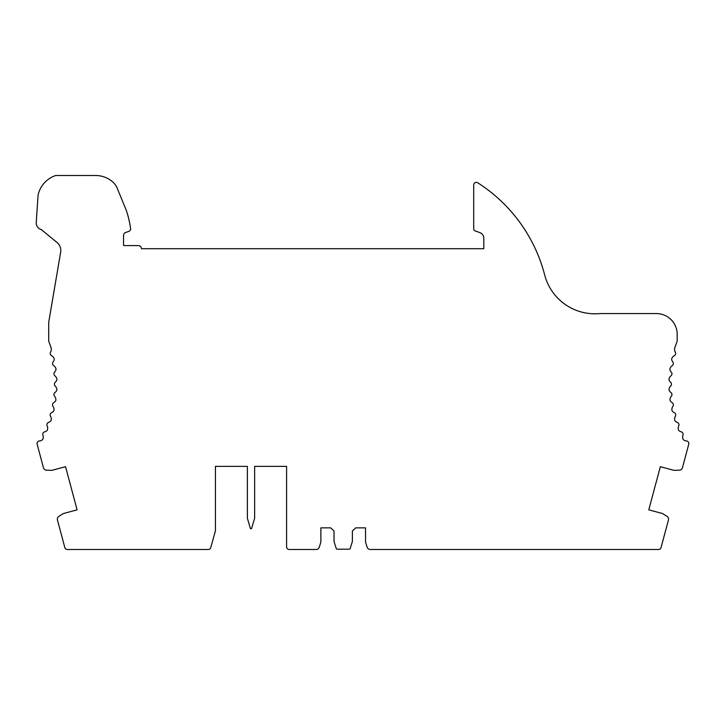 <?xml version="1.0" encoding="UTF-8"?>
<svg xmlns="http://www.w3.org/2000/svg" width="725" height="725" viewBox="0 0 725 725"><rect width="100%" height="100%" fill="white"/><g stroke="black" fill="none" stroke-linecap="round" stroke-linejoin="round"><path stroke-width="1.09" d="M215.434 466.383L215.434 530.437A2.601 2.601 0 0 1 215.334 531.126L210.767 547.583A2.601 2.601 0 0 1 208.265 549.487L67.334 549.487A2.601 2.601 0 0 1 64.833 547.565L57.456 520.043A3.353 3.353 0 0 1 58.915 516.336L62.803 513.898A4.749 4.749 0 0 1 64.28 513.282L77.104 509.847L65.54 466.701L52.535 470.181A4.749 4.749 0 0 1 51.131 470.344L46.545 470.172A3.353 3.353 0 0 1 43.428 467.688L37.138 444.208A2.601 2.601 0 0 1 39.467 440.945A5.193 5.193 0 0 0 42.603 439.613A5.193 5.193 0 0 0 42.929 435.254A2.601 2.601 0 0 1 44.705 431.828A5.193 5.193 0 0 0 47.234 430.315A5.193 5.193 0 0 0 47.161 425.947A2.601 2.601 0 0 1 48.62 422.376A5.193 5.193 0 0 0 51.004 420.636A5.193 5.193 0 0 0 50.532 416.295A2.601 2.601 0 0 1 51.656 412.597A5.193 5.193 0 0 0 53.867 410.658A5.193 5.193 0 0 0 53.007 406.372A2.601 2.601 0 0 1 53.804 402.593A5.193 5.193 0 0 0 55.825 400.454A5.193 5.193 0 0 0 54.574 396.267A2.601 2.601 0 0 1 55.018 392.433A5.193 5.193 0 0 0 56.84 390.123A5.193 5.193 0 0 0 55.218 386.062A2.601 2.601 0 0 1 55.318 382.202A5.193 5.193 0 0 0 56.922 379.737A5.193 5.193 0 0 0 54.937 375.849A2.601 2.601 0 0 1 54.683 371.988A5.193 5.193 0 0 0 56.052 369.388A5.193 5.193 0 0 0 53.723 365.69A2.601 2.601 0 0 1 53.124 361.875A5.193 5.193 0 0 0 54.248 359.156A5.193 5.193 0 0 0 51.593 355.694A2.601 2.601 0 0 1 50.578 352.051A5.193 5.193 0 0 0 51.058 347.71A114.269 114.269 0 0 0 49.055 342.209A5.193 5.193 0 0 1 48.702 340.596L48.702 324.129A20.78 20.78 0 0 1 48.992 320.64L60.655 252.218A10.386 10.386 0 0 0 56.296 241.887L41.253 229.508A6.752 6.752 0 0 1 36.25 222.539L38.053 195.288A26.462 26.462 0 0 1 55.753 175.513L95.655 175.513A25.973 25.973 0 0 1 113.426 182.546A25.973 25.973 0 0 1 116.625 186.805L126.377 210.567A98.691 98.691 0 0 1 130.582 228.574A2.601 2.601 0 0 1 128.851 231.375L125.633 232.489A3.118 3.118 0 0 0 123.54 235.435L123.54 245.295A2.075 2.075 0 0 0 124.6 245.594L138.312 245.594A3.118 3.118 0 0 1 141.429 248.702L483.802 248.702L483.802 238.298A6.072 6.072 0 0 0 479.805 232.589L475.183 230.913A2.238 2.238 0 0 1 473.706 228.801L473.706 184.957A2.601 2.601 0 0 1 477.702 182.773A155.821 155.821 0 0 1 544.674 274.929L544.674 274.938A51.937 51.937 0 0 0 599.947 313.572L656.406 313.572A20.78 20.78 0 0 1 677.186 334.352L677.186 340.596A5.193 5.193 0 0 1 676.833 342.209A114.269 114.269 0 0 0 674.83 347.71A5.193 5.193 0 0 0 675.301 352.051A2.601 2.601 0 0 1 674.286 355.694A5.193 5.193 0 0 0 671.631 359.156A5.193 5.193 0 0 0 672.764 361.875A2.601 2.601 0 0 1 672.157 365.69A5.193 5.193 0 0 0 669.827 369.388A5.193 5.193 0 0 0 671.205 371.988A2.601 2.601 0 0 1 670.951 375.849A5.193 5.193 0 0 0 668.967 379.737A5.193 5.193 0 0 0 670.571 382.202A2.601 2.601 0 0 1 670.661 386.062A5.193 5.193 0 0 0 669.039 390.123A5.193 5.193 0 0 0 670.861 392.433A2.601 2.601 0 0 1 671.305 396.267A5.193 5.193 0 0 0 670.063 400.454A5.193 5.193 0 0 0 672.084 402.593A2.601 2.601 0 0 1 672.882 406.372A5.193 5.193 0 0 0 672.012 410.658A5.193 5.193 0 0 0 674.223 412.597A2.601 2.601 0 0 1 675.356 416.295A5.193 5.193 0 0 0 674.884 420.636A5.193 5.193 0 0 0 677.268 422.376A2.601 2.601 0 0 1 678.727 425.947A5.193 5.193 0 0 0 678.654 430.315A5.193 5.193 0 0 0 681.174 431.828A2.601 2.601 0 0 1 682.959 435.254A5.193 5.193 0 0 0 683.285 439.613A5.193 5.193 0 0 0 686.421 440.945A2.601 2.601 0 0 1 688.75 444.208L682.461 467.688A3.353 3.353 0 0 1 679.343 470.172L674.757 470.344A4.749 4.749 0 0 1 673.353 470.181L660.348 466.701L648.775 509.847L661.608 513.282A4.749 4.749 0 0 1 663.085 513.898L666.973 516.336A3.353 3.353 0 0 1 668.432 520.043L661.055 547.565A2.601 2.601 0 0 1 658.545 549.487L370.285 549.487A3.326 3.326 0 0 1 367.104 547.139L365.753 542.735A4.74 4.74 0 0 1 365.536 541.339L365.536 527.863L355.703 527.863L352.377 530.999L352.377 541.512L350.184 548.453A1.042 1.042 0 0 1 349.196 549.178L337.216 549.178A1.042 1.042 0 0 1 336.228 548.453L334.026 541.512L334.026 530.999L330.709 527.863L320.867 527.863L320.867 541.339A4.74 4.74 0 0 1 320.658 542.735L319.308 547.139A3.326 3.326 0 0 1 316.127 549.487L289.184 549.487A2.601 2.601 0 0 1 286.593 546.886L286.593 466.383L254.647 466.383L254.647 518.321L251.53 528.706L250.487 528.706L247.379 518.321L247.379 466.383L215.434 466.383L247.379 466.383"/></g></svg>
